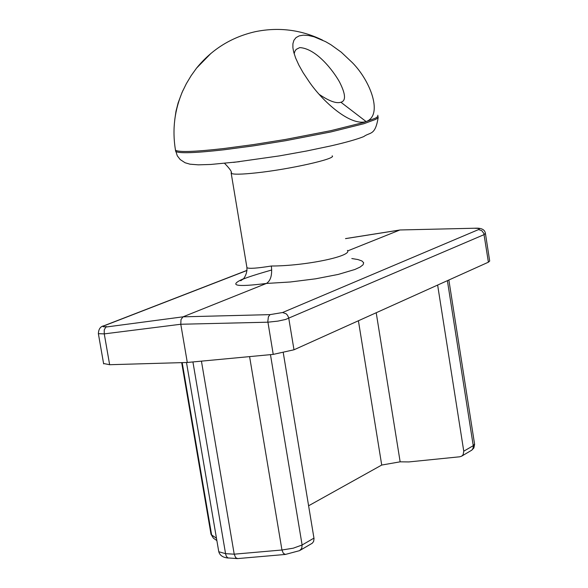 <?xml version="1.0" encoding="UTF-8"?>
<svg xmlns="http://www.w3.org/2000/svg" width="588" height="588" viewBox="0 0 588 588"><rect width="100%" height="100%" fill="white"/><g stroke="black" fill="none" stroke-linecap="round" stroke-linejoin="round"><path stroke-width="0.88" d="M285.43 554.44L283.357 553.33L281.953 550L234.215 554.183L235.656 557.637L237.611 558.585M299.608 550.625L301.732 548.398L302.114 544.988L293.25 548.192L281.953 550L249.591 356.607M300.218 550.265L312.272 543.224L313.61 541.482L314.036 538.623L283.291 352.859M201.434 361.142L234.215 554.183L225.564 553.661L225.645 554.183L226.409 556.439L227.946 557.931L237.324 558.6M192.923 361.943L225.564 553.661L218.773 551.735L218.685 551.221M216.472 538.263L211.621 534.918L213.407 538.182L214.326 538.821M182.192 362.62L211.621 534.918L211.011 534.294L181.685 362.634M211.004 534.279L210.923 533.808M437.634 285.062L463.763 451.194L463.146 454.664L461.676 456.163L459.816 456.78L408.844 461.933L400.149 461.823L381.722 465.049L308.612 505.776M474.56 444.028L473.259 445.682L463.763 451.194M400.149 461.823L376.21 312.743M400.163 229.967L475.508 228.21M474.957 228.306C479.029 228.284 480.22 228.71 478.536 229.585L282.585 312.522L270.017 314.631L183.022 316.829L105.803 327.06L104.245 329.897L104.26 333.888L180.781 324.253L181.008 319.549L183.022 316.829L266.386 283.453L290.362 281.983L315.594 278.815L338.218 274.427L354.829 269.502L360.084 267.077L363.061 264.784L363.663 262.726L361.914 260.954L357.908 259.543L351.815 258.529M106.575 326.619C102.702 327.038 102.033 326.715 104.568 325.634L103.885 325.789C100.423 326.48 98.578 329.104 98.372 333.675L104.26 333.888L109.64 364.714L187.3 362.473L180.781 324.253L267.885 322.195L277.933 321.114L285.57 319.468L484.137 234.612L485.431 233.421M485.423 233.414L485.416 233.399C484.821 229.607 481.476 227.872 475.391 228.218L400.207 229.967M270.017 314.631L268.385 316.814L267.819 321.489L273.229 354.388L293.993 349.786L288.664 317.696L287.488 315.205L286.084 313.757L282.585 312.522M347.626 250.922L399.737 230.055L345.524 238.632M478.536 229.585L481.719 230.606L483.843 233.451L488.4 262.189L489.694 261.013M488.4 262.189L293.993 349.786M187.3 362.473L273.229 354.388M103.584 363.516L109.64 364.714M347.434 250.4C352.8 256.118 305.062 266.033 271.347 266.011C256.846 268.341 248.709 268.892 246.938 267.658L246.835 267.048M271.347 266.011C272.362 274.956 270.708 280.77 266.386 283.453C235.641 287.275 228.063 285.672 243.667 278.653M381.722 465.049L358.408 320.761M294.154 53.743L294.875 51.31L296.168 49.392L299.77 47.591C316.623 48.576 333.609 71.376 339.416 81.783C345.656 93.999 346.156 100.82 340.908 102.253L339.835 102.488C335.395 103.363 328.552 100.688 319.306 94.455M366.133 121.584C383.126 115.344 370.954 81.489 352.403 62.703L341.238 52.17L330.86 44.703L325.524 41.623L314.102 36.809L308.502 35.5L303.437 35.162L299.219 35.868L296.014 37.61L293.912 40.3L292.912 43.747L292.897 47.694L293.647 51.891L295.624 57.992L298.873 65.128L303.092 72.633L309.391 82.085C323.128 101.937 350.433 126.383 366.133 121.584L340.908 102.253M174.798 119.452L175.996 111.206L178.149 102.863L182.059 92.434L186.33 83.702L191.151 75.661L196.554 68.12L211.026 53.317M299.527 550.662L285.364 554.447L237.662 558.585M313.97 538.108L302.114 544.988L270.465 354.645M461.889 456.023L471.877 450.099L473.031 448.35L473.318 446.145L447.395 280.667M103.885 325.789L103.385 325.995M104.568 325.634L247.011 270.465M231.106 172.696L231.202 173.291C232.995 174.592 241.242 174.46 255.942 172.901C289.296 169.417 337.211 158.628 332.154 155.849M233.605 162.384L279.271 155.916L306.429 151.035L330.882 145.898C345.891 142.45 356.857 139.349 363.796 136.578C370.117 131.852 375.166 136.019 378.172 117.556M378.01 116.461L378.062 117.718L375.732 119.357L364.023 123.671L330.919 131.94L285.628 140.708L253.663 145.839L224.109 149.764C195.12 153.042 178.98 153.593 175.687 151.41L175.511 150.381M175.305 149.176L175.481 150.197C178.774 152.365 194.915 151.807 223.903 148.521L253.457 144.582L285.423 139.452L330.721 130.683L363.825 122.436L375.541 118.129L377.871 116.498L377.812 115.248M218.787 551.757C219.89 555.535 223.08 557.63 228.364 558.041M216.869 540.578L213.415 538.189M211.033 534.33L213.407 538.182M471.561 450.364L473.869 447.99L474.604 444.403M186.492 362.495L218.78 551.787M448.865 280.006L474.575 444.109M247.019 270.355L103.87 325.796M345.516 238.596L399.958 229.989M485.467 233.679L489.694 261.057M98.358 333.624L103.65 363.891M246.894 267.643C247.18 271.494 246.115 275.147 243.697 278.616L240.705 280.763C240.543 279.543 250.885 275.956 271.715 269.995M246.938 267.658L231.202 173.291C232.275 172.255 230.062 168.932 224.565 163.339M183.015 90.295C174.562 109.544 172.049 129.514 175.481 150.197L177.297 155.813L180.2 159.561L185.11 162.766L189.983 164.184L198.318 164.838L210.739 164.464L239.397 161.7M322.614 40.16C301.152 29.723 278.712 26.901 255.288 31.686C231.554 37.095 211.974 49.238 196.554 68.12"/></g></svg>
